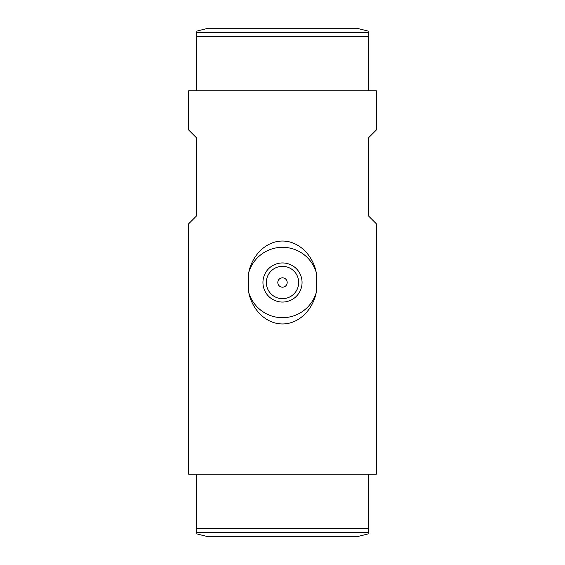 <?xml version="1.0" encoding="UTF-8"?>
<svg xmlns="http://www.w3.org/2000/svg" width="565" height="565" viewBox="0 0 565 565"><rect width="100%" height="100%" fill="white"/><g stroke="black" fill="none" stroke-linecap="round" stroke-linejoin="round"><path stroke-width="0.85" d="M188.625 474.162L376.375 474.162L376.375 223.825L368.557 216.007L368.557 137.775L376.375 129.95L376.375 90.838L188.625 90.838L188.625 129.95L196.443 137.775L196.443 216.007L188.625 223.825L188.625 474.162M248.798 272.33C251.884 256.348 265.147 241.107 282.451 241.036C299.831 241.093 313.059 256.242 316.202 272.33L316.202 292.67C313.067 308.631 299.959 323.851 282.564 323.964C265.169 323.907 251.948 308.78 248.798 292.67L248.798 272.33A35.207 35.207 0 0 1 316.202 272.33M316.202 292.67A35.207 35.207 0 0 1 248.798 292.67M282.5 262.944A19.556 19.556 0 0 1 299.436 292.282A19.556 19.556 0 0 1 265.564 292.282A19.556 19.556 0 0 1 282.5 262.944M282.5 266.327A16.173 16.173 0 0 1 296.505 290.587A16.173 16.173 0 0 1 268.495 290.587A16.173 16.173 0 0 1 282.5 266.327M282.5 277.803A4.697 4.697 0 0 1 286.568 284.845A4.697 4.697 0 0 1 278.432 284.845A4.697 4.697 0 0 1 282.5 277.803M196.451 533.812L208.181 536.75L356.819 536.75L368.55 533.812M196.443 474.162L368.557 474.162L368.557 532.385C368.557 534.292 368.557 534.292 368.557 532.385L196.443 532.385L196.443 474.162M196.443 532.385C196.443 534.292 196.443 534.292 196.443 532.385M368.55 31.188L356.819 28.25L208.181 28.25L196.451 31.188M368.557 90.838L196.443 90.838L196.443 32.615C196.443 30.708 196.443 30.708 196.443 32.615L368.557 32.615L368.557 90.838M368.557 32.615C368.557 30.708 368.557 30.708 368.557 32.615M196.443 528.635L368.557 528.635M368.557 36.365L196.443 36.365"/></g></svg>
